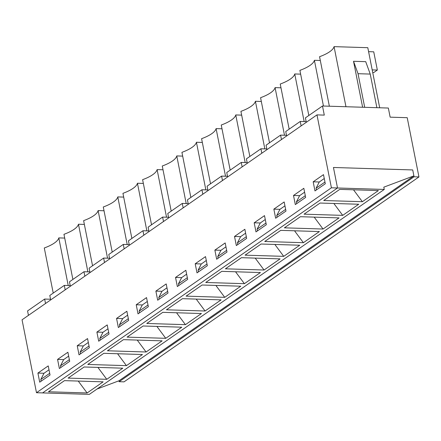 <?xml version="1.0" encoding="UTF-8"?>
<svg xmlns="http://www.w3.org/2000/svg" width="441" height="441" viewBox="0 0 441 441"><rect width="100%" height="100%" fill="white"/><g stroke="black" fill="none" stroke-linecap="round" stroke-linejoin="round"><path stroke-width="0.66" d="M407.219 117.692L418.95 176.935L414.071 176.78L412.721 169.945L333.451 167.481L337.508 187.987L331.412 187.8L316.974 114.886L324.295 115.112L322.487 106L388.345 108.045L390.147 117.163L407.219 117.692M414.071 176.78L119.147 381.702L124.026 381.856L418.95 176.935M119.147 381.702L118.965 380.792L96.998 389.039M384.26 189.443L337.508 187.987L333.451 167.481L412.721 169.945L413.89 175.871L383.808 187.166L384.26 189.443L89.336 394.364L42.584 392.909L337.508 187.987L42.584 392.909L36.487 392.716L22.05 319.808L316.974 114.886M28.445 315.365L27.562 310.922L44.646 299.053L45.522 303.496M50.55 299.235L44.646 299.053M68.223 285.509L58.796 237.897A29.343 9.311 168.8 0 1 44.293 247.974L53.229 293.089M58.796 237.897L64.7 238.079M306.153 121.639L300.244 121.451L301.126 125.9M286.622 135.971L285.746 131.528L300.244 121.451M286.49 135.299L280.586 135.117L281.463 139.56M266.965 149.637L266.083 145.188L280.586 135.117M306.286 122.311L305.404 117.868L322.487 106M323.451 106.027L314.394 60.301A29.343 9.311 168.8 0 1 299.897 70.373L308.827 115.487M36.487 392.716L331.412 187.8M284.169 201.961L285.977 211.074L275.653 218.245L273.85 209.133L284.169 201.961M244.849 229.281L246.651 238.399L236.332 245.571L234.524 236.453L244.849 229.281M205.523 256.607L207.331 265.719L197.006 272.891L195.203 263.779L205.523 256.607M166.202 283.927L168.004 293.045L157.685 300.216L155.877 291.099L166.202 283.927M126.876 311.252L128.684 320.364L118.359 327.536L116.556 318.424L126.876 311.252M87.555 338.572L89.358 347.69L79.038 354.862L77.23 345.744L87.555 338.572M325.298 183.754L314.979 190.925L313.171 181.808L323.496 174.636L325.298 183.754M48.229 365.898L50.037 375.01L39.712 382.182L37.909 373.069L48.229 365.898M67.892 352.238L69.695 361.35L59.375 368.522L57.573 359.404L67.892 352.238M107.213 324.912L109.021 334.024L98.701 341.196L96.893 332.084L107.213 324.912M146.539 297.592L148.341 306.704L138.022 313.876L136.219 304.759L146.539 297.592M185.859 270.267L187.668 279.379L177.343 286.551L175.54 277.439L185.859 270.267M225.186 242.947L226.988 252.059L216.669 259.231L214.866 250.113L225.186 242.947M264.506 215.621L266.314 224.734L255.989 231.905L254.187 222.793L264.506 215.621M303.832 188.301L305.635 197.414L295.316 204.585L293.513 195.468L303.832 188.301M285.641 209.376L276.739 215.561L279.947 209.321L284.941 205.853L279.947 209.321L273.85 209.133M246.315 236.701L237.412 242.886L240.621 236.646L245.615 233.173L240.621 236.646L234.524 236.453M206.994 264.021L198.092 270.206L201.3 263.966L206.294 260.499L201.3 263.966L195.203 263.779M167.668 291.347L158.771 297.532L161.979 291.292L166.968 287.819L161.979 291.292L155.877 291.099M128.348 318.667L119.445 324.852L122.653 318.611L127.647 315.144L122.653 318.611L116.556 318.424M89.021 345.992L80.124 352.177L83.332 345.937L88.321 342.464L83.332 345.937L77.23 345.744M324.962 182.056L316.059 188.241L319.267 182.001L324.262 178.528L319.267 182.001L313.171 181.808M49.701 373.312L40.798 379.497L44.006 373.257L49.001 369.79L44.006 373.257L37.909 373.069M69.358 359.652L60.461 365.837L63.669 359.597L68.664 356.124L63.669 359.597L57.573 359.404M108.684 332.332L99.782 338.512L102.99 332.271L107.984 328.804L102.99 332.271L96.893 332.084M148.005 305.007L139.108 311.192L142.316 304.952L147.311 301.479L142.316 304.952L136.219 304.759M187.331 277.687L178.429 283.866L181.637 277.626L186.631 274.159L181.637 277.626L175.54 277.439M226.652 250.361L217.755 256.546L220.963 250.306L225.957 246.833L220.963 250.306L214.866 250.113M265.978 223.041L257.075 229.221L260.284 222.981L265.278 219.513L260.284 222.981L254.187 222.793M305.299 195.716L296.402 201.901L299.61 195.661L304.604 192.188L299.61 195.661L293.513 195.468M314.394 60.301L320.304 60.483M289.169 129.152L280.233 84.038A29.343 9.311 168.8 0 0 294.737 73.961L300.641 74.143M294.737 73.961L304.163 121.573M269.506 142.812L260.57 97.698A29.343 9.311 168.8 0 0 275.074 87.621L280.983 87.803M266.827 148.959L260.923 148.777L246.42 158.854L247.302 163.297M275.074 87.621L284.5 135.238M260.923 148.777L261.8 153.22M249.843 156.472L240.913 111.358A29.343 9.311 168.8 0 0 255.411 101.281L261.32 101.469M247.169 162.619L241.26 162.437L226.762 172.514L227.639 176.957M255.411 101.281L264.843 148.898M241.26 162.437L242.142 166.88M230.18 170.132L221.25 125.018A29.343 9.311 168.8 0 0 235.753 114.947L241.657 115.129M227.506 176.284L221.597 176.097L207.099 186.174L207.976 190.617M235.753 114.947L245.179 162.558M221.597 176.097L222.479 180.545M210.522 183.798L201.587 138.683A29.343 9.311 168.8 0 0 216.09 128.607L221.994 128.789M207.843 189.944L201.939 189.762L187.436 199.834L188.318 204.282M216.09 128.607L225.516 176.218M201.939 189.762L202.816 194.205M190.859 197.458L181.924 152.343A29.343 9.311 168.8 0 0 196.427 142.267L202.336 142.449M188.18 203.604L182.276 203.422L167.773 213.499L168.655 217.942M196.427 142.267L205.853 189.884M182.276 203.422L183.158 207.865M171.196 211.118L162.266 166.003A29.343 9.311 168.8 0 0 176.764 155.927L182.673 156.114M168.523 217.264L162.613 217.082L148.115 227.159L148.992 231.602M176.764 155.927L186.196 203.544M162.613 217.082L163.495 221.525M151.533 224.778L142.603 179.663A29.343 9.311 168.8 0 0 157.106 169.592L163.01 169.774M148.86 230.93L142.95 230.742L128.452 240.819L129.329 245.262M157.106 169.592L166.533 217.204M142.95 230.742L143.832 235.191M131.876 238.443L122.94 193.329A29.343 9.311 168.8 0 0 137.443 183.252L143.347 183.434M129.196 244.59L123.293 244.408L108.789 254.479L109.671 258.928M137.443 183.252L146.87 230.864M123.293 244.408L124.169 248.851M112.212 252.103L103.277 206.989A29.343 9.311 168.8 0 0 117.78 196.912L123.689 197.094M109.533 258.25L103.629 258.068L89.126 268.145L90.008 272.588M117.78 196.912L127.206 244.529M103.629 258.068L104.511 262.511M92.549 265.763L83.619 220.649A29.343 9.311 168.8 0 0 98.117 210.572L104.026 210.759M89.876 271.91L83.966 271.728L69.469 281.805L70.345 286.248M98.117 210.572L107.549 258.189M83.966 271.728L84.848 276.171M72.886 279.423L63.956 234.309A29.343 9.311 168.8 0 0 78.459 224.237L84.363 224.419M70.213 285.575L64.303 285.388L49.805 295.464L50.682 299.908M78.459 224.237L87.886 271.849M64.303 285.388L65.185 289.836M358.037 73.697L353.522 61.282L365.716 61.663L370.231 74.077L358.037 73.697L364.69 107.312M370.231 74.077L376.884 107.692M362.623 107.246L353.522 61.282M329.361 106.215L319.56 56.713A29.343 9.311 168.8 0 0 334.058 46.636L367.8 47.689L379.695 107.78M372.717 72.533L373.731 72.561L377.347 70.053L373.736 51.823L368.588 51.663M377.347 70.053L372.193 69.893M334.058 46.636L345.959 106.728M413.89 175.871L118.965 380.792M41.134 381.195L40.798 379.497M103.128 381.84L64.474 380.638L48.455 391.768L87.109 392.97L103.128 381.84M353.511 189.806L362.37 201.713L378.395 190.578L339.741 189.376L323.722 200.512L362.37 201.713M316.395 189.933L316.059 188.241M333.848 203.466L342.712 215.373L358.731 204.244L320.078 203.042L304.058 214.172L342.712 215.373M296.738 203.599L296.402 201.901M314.19 217.132L323.049 229.033L339.068 217.904L300.415 216.702L284.395 227.832L323.049 229.033M277.075 217.259L276.739 215.561M294.527 230.792L303.386 242.699L319.405 231.564L280.757 230.362L264.732 241.492L303.386 242.699M257.412 230.919L257.075 229.221M274.864 244.452L283.723 256.359L299.748 245.229L261.094 244.022L245.075 255.157L283.723 256.359M237.749 244.579L237.412 242.886M255.201 258.112L264.065 270.019L280.085 258.889L241.431 257.687L225.412 268.817L264.065 270.019M218.091 258.244L217.755 256.546M235.544 271.777L244.402 283.679L260.422 272.549L221.768 271.347L205.749 282.477L244.402 283.679M198.428 271.904L198.092 270.206M215.881 285.437L224.739 297.344L240.758 286.209L202.11 285.007L186.085 296.137L224.739 297.344M178.765 285.564L178.429 283.866M196.217 299.097L205.076 311.004L221.101 299.874L182.447 298.667L166.428 309.803L205.076 311.004M159.102 299.224L158.771 297.532M176.554 312.757L185.418 324.664L201.438 313.534L162.784 312.333L146.765 323.462L185.418 324.664M139.444 312.889L139.108 311.192M156.897 326.423L165.755 338.324L181.775 327.194L143.121 325.993L127.102 337.122L165.755 338.324M119.781 326.549L119.445 324.852M137.234 340.083L146.092 351.99L162.112 340.854L123.463 339.653L107.439 350.782L146.092 351.99M100.118 340.209L99.782 338.512M117.571 353.743L126.429 365.65L142.454 354.52L103.8 353.313L87.781 364.448L126.429 365.65M80.455 353.875L80.124 352.177M97.908 367.403L106.772 379.31L122.791 368.18L84.137 366.978L68.118 378.108L106.772 379.31M60.797 367.535L60.461 365.837M78.25 381.068L87.109 392.97"/></g></svg>
